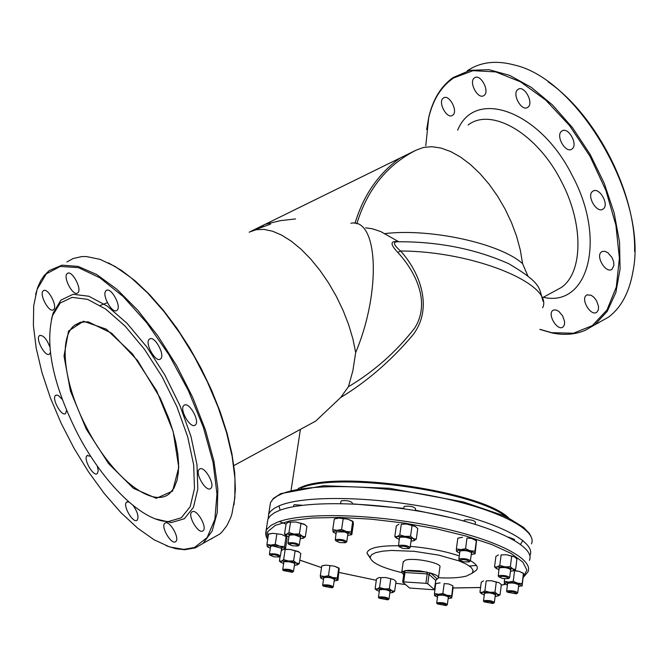 <?xml version="1.0" encoding="UTF-8"?>
<svg xmlns="http://www.w3.org/2000/svg" width="668" height="668" viewBox="0 0 668 668"><rect width="100%" height="100%" fill="white"/><g stroke="black" fill="none" stroke-linecap="round" stroke-linejoin="round"><path stroke-width="1" d="M436.321 579.532L438.433 577.962C438.851 576.426 436.279 574.806 430.701 573.094L419.88 570.881L408.507 570.305L404.933 570.706L401.76 572.284L403.664 574.831M430.501 573.044L429.031 574.396L435.678 580.342L434.476 589.794L409.576 588.032L402.662 582.028L403.697 581.886L404.992 572.518L427.186 573.921L426.994 572.142M434.417 589.66L427.754 583.79L429.031 574.396L427.186 573.921L425.9 583.323L427.754 583.79M425.9 583.323L403.697 581.886M308.407 425.04L315.764 421.04L340.655 397.527C367.033 381.528 391.097 360.703 412.849 335.027C434.016 307.472 419.37 271.642 400.616 251.018L397.811 252.437C415.237 271.275 431.11 302.136 414.644 328.147C396.216 351.852 374.13 371.383 348.404 386.739L340.655 397.527M398.303 241.732C390.137 240.597 389.978 244.162 397.819 252.437M542.658 307.764C554.215 284.434 473.871 251.126 400.616 251.018C393.577 244.939 392.575 241.849 397.602 241.749C438.25 241.54 475.332 248.88 508.866 263.768C542.708 283.867 538.734 287.808 543.051 301.251M107.356 302.704L100.208 305.46M249.156 232.172L256.061 229.717L263.918 229.383L272.561 231.211L281.779 235.178L291.373 241.231L301.084 249.239L310.678 259.009L319.905 270.315L328.531 282.865L336.33 296.358L343.093 310.428L348.663 324.731L352.888 338.885L355.677 352.529L352.854 370.824L348.395 386.747M527.737 275.608L522.576 263.643L520.364 250.291L516.665 236.514L511.538 222.678L505.133 209.126L497.602 196.208L489.135 184.251L479.958 173.563L470.305 164.403L460.427 156.997L450.574 151.511L440.98 148.054L431.887 146.693L423.504 147.428L416.014 150.208L251.076 231.237M253.598 230.318L263.718 225.291L253.297 230.41M365.63 227.838L372.201 228.74L380.693 231.537L398.754 241.732M529.841 555.734L530.033 555.317C536.387 541.673 495.898 521.048 434.709 508.732C373.654 496.332 305.393 495.188 280.218 505.367L274.431 508.189L270.49 511.371L268.678 514.151L268.185 518.552M529.407 560.343C535.744 546.808 495.222 526.292 433.991 513.993C372.894 501.601 304.608 500.382 279.433 510.461L274.657 512.657L270.348 515.746L267.901 519.161L267.325 522.869M370.231 558.047L366.982 553.271C367.809 548.102 378.322 545.589 398.537 545.748M410.286 546.366C428.747 547.985 445.08 551.167 459.275 555.918M470.406 560.686C476.752 564.301 478.731 567.474 476.326 570.213L474.121 571.8M468.134 124.974C491.381 106.897 537.348 133.525 561.32 181.329C583.874 223.847 583.122 272.661 561.262 287.532L553.839 291.565M403.188 562.064L405.284 560.218C413.459 557.195 442.709 563.124 439.886 567.207L438.5 577.436M401.685 572.585C381.795 567.758 371.283 562.673 370.139 557.337L371.558 554.732L375.758 552.636L382.547 551.175L391.573 550.44L414.218 551.317L438.584 555.091L459.091 560.903L466.389 564.168L471.149 567.416L473.119 570.464L472.243 573.161L466.656 575.991C460.11 577.762 450.725 578.354 438.5 577.753M233.984 504.833L235.37 489.778L234.685 472.552L231.888 453.522L227.036 433.123L220.198 411.822L211.539 390.145L201.252 368.627L189.587 347.794L176.845 328.172L163.343 310.244L149.407 294.429L135.387 281.086L121.626 270.498L108.441 262.875M543.301 297.293C588.049 307.806 606.936 239.879 572.259 175.575C540.136 110.746 474.965 87.591 457.647 130.135M425.775 145.791L428.689 117.86C432.956 99.682 441.281 86.372 453.655 77.939L472.961 70.674L495.74 71.91L520.564 81.872L545.756 100.117L569.512 125.534L590.069 156.395L605.909 190.455L615.904 225.225L619.395 258.19L616.297 287.056L606.995 309.977L592.324 325.617L573.428 333.24L551.609 332.664L539.911 329.341M443.494 97.987L443.418 98.037C437.34 101.686 446.967 119.739 452.612 115.272C458.632 111.69 449.163 93.72 443.494 97.987M474.622 77.797L474.539 77.855C468.185 81.68 478.037 100.158 483.949 95.491C490.254 91.725 480.568 73.346 474.622 77.797M518.184 89.303L518.017 89.412C511.421 93.445 521.633 112.182 527.77 107.297C534.266 103.373 524.397 84.844 518.184 89.303M562.105 130.903L561.805 131.095C555.083 135.287 565.704 154.049 571.942 149.006C578.471 144.989 568.501 126.628 562.105 130.903M593.192 191.006L592.733 191.29C586.061 195.54 596.992 214.086 603.162 208.984C609.558 204.984 599.614 187.048 593.192 191.006M602.127 251.527L601.551 251.878C595.079 256.061 606.118 274.222 612.088 269.212L613.942 265.288L613.566 261.455L611.938 257.456L607.88 252.729L604.816 251.277L602.127 251.527M587.063 294.889L586.446 295.248C580.25 299.272 591.163 317.016 596.875 312.173L598.328 309.96L598.561 306.604L596.599 300.792L594.086 297.444L591.138 295.239L587.063 294.889M553.463 310.077L552.887 310.411C546.958 314.244 557.571 331.612 563.024 326.994L564.402 324.857L564.61 321.592L562.673 315.922L558.824 311.371L555.96 309.927L553.463 310.077M77.638 433.816C53.206 385.261 44.823 345.89 52.496 315.688L60.178 303.03L72.111 297.369L87.608 299.356L105.686 309.084L125.083 326.059L144.38 349.172L162.115 376.769L176.928 406.754L187.7 436.864L193.662 464.811L194.471 488.6L190.213 506.603L181.329 517.758L168.578 521.516C142.676 522.042 103.189 483.089 77.638 433.816M155.41 518.894L171.325 522.568L184.343 518.752L193.428 507.404L197.803 489.068L197.002 464.836L190.948 436.346L179.984 405.668L164.896 375.09L146.818 346.976L127.137 323.429L107.348 306.153L88.919 296.266L73.121 294.287L60.963 300.082L53.131 313.008L51.469 319.129M194.463 547.493L183.875 549.388L169.68 546.975L154.083 539.769L137.633 528.146L120.883 512.59L104.367 493.652L88.593 471.984L74.039 448.278L61.155 423.261L50.325 397.694L41.909 372.368L36.189 348.078L33.4 325.617L33.701 305.76L37.166 289.236L46.267 273.888L60.27 266.432L78.482 267.651L99.883 277.804L123.162 296.525L146.751 322.778L169.004 354.85L188.334 390.538L203.373 427.32L213.1 462.59L216.966 493.969L214.862 519.445L207.13 537.573L194.463 547.493M66.566 410.327L65.623 413.492C61.715 417.224 51.219 398.295 55.603 395.414L56.847 395.064L58.65 395.748L62.241 399.364M97.261 465.98L98.238 470.748L97.319 473.562C93.436 477.319 82.765 458.532 87.124 455.618L90.739 456.311M133.191 505.576C137.683 512.122 138.994 516.982 137.149 520.163C133.199 524.021 122.219 505.133 126.653 502.119L128.866 501.952M165.322 522.952C169.906 520.422 180.101 538.659 175.726 541.564C171.626 545.597 160.262 526.384 164.871 523.219L165.322 522.952M192.351 511.68C197.177 509.041 207.631 527.695 203.039 530.759C198.73 534.993 187.032 515.32 191.866 511.972L192.351 511.68M199.841 468.894C204.842 465.972 215.564 485.202 210.737 488.433C206.203 492.842 194.313 472.677 199.39 469.178L199.841 468.894M184.335 405.125C189.395 401.827 200.325 421.658 195.29 425.007C190.589 429.507 178.74 408.941 183.976 405.367L184.335 405.125M149.665 338.96C154.642 335.286 165.656 355.568 160.512 358.95C155.769 363.425 144.163 342.667 149.432 339.127L149.665 338.96M106.337 290.513C111.105 286.605 122.035 307.029 116.95 310.336C112.299 314.678 101.052 294.012 106.212 290.605L106.337 290.513M67.385 273.462C71.893 269.538 82.632 289.737 77.713 292.901C73.255 297.043 62.374 276.736 67.326 273.513L67.385 273.462M43.403 290.73C47.678 286.981 58.149 306.687 53.473 309.676C49.24 313.626 38.635 293.828 43.345 290.772L43.403 290.73M50.334 352.604L49.515 354.023C45.474 357.831 35.003 338.534 39.512 335.595L39.612 335.52C43.169 334.994 46.543 338.701 49.741 346.65M634.6 251.452C636.237 193.369 596.182 114.629 548.119 81.863M492.942 603.496L484.125 601.851C487.849 600.95 490.963 601.409 493.485 603.237L492.942 603.496M494.095 602.795L494.353 602.553C492.633 600.924 489.243 600.256 484.2 600.557L483.515 600.95L483.899 601.567M445.99 605.55L437.298 603.914C440.938 603.062 444.003 603.521 446.483 605.308L445.99 605.55M447.084 604.874L447.343 604.64C445.606 603.037 442.266 602.377 437.323 602.653L436.697 603.02L437.064 603.613M387.707 599.839L379.04 598.186C382.647 597.359 385.686 597.835 388.15 599.614L387.707 599.839M388.751 599.188L389.001 598.962C387.223 597.342 383.891 596.674 379.006 596.95L378.447 597.301L378.798 597.877M331.996 587.832L323.237 586.137C326.877 585.31 329.925 585.811 332.397 587.623L331.996 587.832M332.998 587.197L333.257 586.963C331.411 585.293 328.046 584.609 323.17 584.909L322.652 585.243L323.003 585.836M279.132 556.97L273.738 556.795L269.989 555.166C273.788 554.273 276.961 554.799 279.5 556.77L279.132 556.97M280.101 556.344L280.401 556.077C278.439 554.256 274.932 553.53 269.872 553.889L269.363 554.34L269.78 554.891M297.945 545.981L292.417 545.814L288.593 544.136C292.5 543.176 295.749 543.719 298.329 545.756L297.945 545.981M298.93 545.338L299.256 545.055C297.277 543.159 293.686 542.408 288.484 542.808L287.95 543.284L288.401 543.877M345.389 542.742L339.753 542.583L335.904 540.88C339.895 539.861 343.202 540.404 345.815 542.5L345.389 542.742M346.416 542.074L346.759 541.773C344.805 539.853 341.164 539.093 335.837 539.51L335.244 540.028L335.728 540.646M292.233 572.301L283.299 570.547C287.006 569.695 290.104 570.213 292.601 572.092L292.233 572.301M293.202 571.674L293.486 571.424C291.574 569.687 288.142 568.977 283.199 569.303L282.689 569.737L283.082 570.255M516.255 593.835L507.246 592.157C511.07 591.197 514.268 591.664 516.832 593.56L516.255 593.835M517.441 593.117L517.717 592.858C515.988 591.172 512.531 590.487 507.338 590.813L506.62 591.23L507.037 591.89M508.164 578.663L502.586 578.496L498.938 576.927C502.862 575.908 506.135 576.392 508.732 578.379L508.164 578.663M509.35 577.937L509.651 577.653C507.88 575.891 504.34 575.181 499.021 575.54L498.295 575.975L498.737 576.684M468.894 561.947L463.233 561.788L459.492 560.16C463.492 559.099 466.815 559.6 469.445 561.663L468.894 561.947M470.047 561.229L470.381 560.928C468.544 559.083 464.928 558.348 459.534 558.74L458.816 559.308L459.308 559.926M408.674 548.603L402.996 548.453L399.172 546.766C403.205 545.706 406.528 546.232 409.167 548.336L408.674 548.603M409.768 547.91L410.11 547.601C408.206 545.689 404.558 544.946 399.163 545.355L398.504 545.906L398.996 546.541M66.917 261.956L73.129 258.533L81.713 256.596L86.431 256.545L100.05 259.359L115.08 266.465L131.087 277.746L147.57 292.918L163.977 311.547L179.759 333.04L194.363 356.695L207.305 381.72L218.135 407.263L226.51 432.446L232.163 456.428L234.952 478.447L234.844 497.819L231.913 513.984L230.694 517.65L226.853 525.674L221.96 532.012L219.722 534.066L203.055 543.368L212.157 531.06L217.225 512.665L217.851 488.909L213.877 460.862L205.402 429.891L192.802 397.61L176.711 365.772L157.999 336.079L137.691 310.144L116.892 289.286L96.693 274.506L78.114 266.398L62.032 265.154L49.131 270.615L44.08 275.667L40.715 280.76L37.967 286.722L35.596 294.571M212.015 538.583L210.896 538.984M166.315 545.773L175.884 548.754L184.794 549.731L195.44 547.835L203.055 543.368M539.903 329.441L552.269 333.006C564.268 335.419 575.223 334.543 585.135 330.384L594.77 324.807L607.254 311.321L615.871 292.484L620.079 269.079L619.545 242.158L614.184 213.059L604.214 183.257L590.111 154.341L572.618 127.83L552.678 105.135L531.352 87.391L509.767 75.417L489.026 69.689L470.105 70.307L453.088 77.58C441.072 86.114 432.956 99.315 428.764 117.192L426.66 129.567M598.87 322.719L597.501 323.287M467.316 70.775C480.375 61.94 496.19 60.045 514.752 65.097C579.089 79.684 647.91 199.147 633.039 271.083C629.423 292.158 621.265 307.505 608.565 317.116L594.77 324.807M340.956 501.351L341.548 500.75C346.859 500.257 350.483 501.017 352.42 503.037L352.295 503.897M403.973 506.962L404.633 506.319C410.018 505.826 413.651 506.586 415.521 508.59L415.254 510.561M508.607 537.172L514.502 539.435L514.393 540.303M293.77 505.258L294.304 504.699L302.454 505.275M463.984 520.564L464.703 519.904C470.08 519.428 473.679 520.172 475.491 522.109L475.207 524.288M285.353 523.829L279.349 521.499M353.631 503.956L403.773 508.365M415.304 510.168L451.159 517.767M476.459 565.462L469.395 566.005M370.172 557.738L369.746 557.655M510.444 571.39L513.784 570.647L512.874 568.919L504.958 566.856L497.059 566.948L499.773 565.404L504.958 566.856L510.344 566.723L512.874 568.919L515.604 569.528L516.932 559.033L514.903 557.129M511.68 556.193L506.503 554.749L514.41 556.828L511.68 556.193L510.344 566.723M501.125 554.891L506.503 554.749L501.125 554.891L499.773 565.404M498.37 554.941L495.898 556.419L494.545 566.907L497.059 566.948L495.873 568L499.079 569.887M496.524 568.744L494.545 566.907M515.604 569.528L513.183 570.956M510.594 570.205L510.987 569.754C507.688 567.616 503.714 567.023 499.063 567.992L499.23 568.702M471.207 554.599L474.597 553.839L474.923 553.271L470.172 550.749L460.878 549.597L456.403 550.975L456.403 548.871L460.878 549.597L465.588 548.72L470.172 550.749L474.965 551.175L475.098 553.755L476.526 540.871L471.792 538.458L476.217 540.404M467.007 538.024L471.792 538.458L467.007 538.024L465.588 548.72M458.649 537.949L462.515 537.314L457.864 538.191M456.678 551.501L459.659 553.037M475.048 553.772L474.38 553.981M474.965 551.175L476.368 540.487M471.374 553.371L471.775 552.904C468.377 550.674 464.335 550.065 459.667 551.067L459.826 551.801M471.775 552.904L471.241 552.236M456.403 548.871L457.822 538.208M396.834 538.416L394.821 536.579L397.184 536.571L399.79 534.934L405.058 536.404L410.561 536.262L413.317 538.558L416.281 539.235L417.759 528.522L415.02 526.217L406.787 524.046L415.688 526.618M401.293 524.196L406.787 524.046L401.293 524.196L399.79 534.934M398.921 524.238L396.324 525.883L394.821 536.579M410.995 541.255L414.402 540.504L413.317 538.558L405.058 536.404L397.184 536.571L396.157 537.623L399.397 539.619M416.281 539.235L413.659 540.863M410.561 536.262L412.056 525.516M411.162 540.011L411.571 539.535L410.628 538.617L405.359 537.214L400.767 537.122L399.414 537.623L399.573 538.366M347.677 535.469L351.084 534.734L351.385 534.058L351.827 534.584L353.372 523.971L353.163 521.783L348.078 519.22L338.851 518.084L348.078 519.22L352.804 521.257M335.453 518.635L338.851 518.084L334.309 518.994L332.731 529.64L337.048 530.342L332.973 531.778L336.179 533.765M333.349 532.321L332.731 529.64M341.607 529.44L346.283 531.486L337.048 530.342L341.607 529.44L343.177 518.769M351.827 534.584L350.784 534.909M351.184 531.928L351.385 534.058L346.283 531.486L351.184 531.928L352.737 521.265M347.861 534.233L348.27 533.765L344.88 531.978L336.213 531.795L336.363 532.538M288.576 522.134L295.882 522L288.442 522.184L286.104 523.795L284.51 534.241L286.597 534.225L285.77 535.16L288.902 537.105M300.199 538.825L303.548 538.132L302.262 536.17L305.351 536.83L306.921 526.376L304.082 524.121L295.882 522L305.017 524.681M286.355 535.878L284.51 534.241M288.943 532.621L294.045 534.066L286.597 534.225L288.943 532.621L290.547 522.142M305.351 536.83L302.98 538.416M299.398 533.924L302.262 536.17L294.045 534.066L299.398 533.924L300.992 523.428M300.383 537.631L300.775 537.189L294.304 534.834L288.935 535.202L289.085 535.911M269.638 533.815L272.786 533.315L268.494 534.175L266.908 544.412L270.957 545.105L267.242 546.374L266.908 544.412M281.604 534.417L272.786 533.315L281.604 534.417L286.681 536.872L286.998 538.901L285.436 549.113L284.384 549.447M281.345 549.956L284.626 549.305L284.877 548.637L285.436 549.113M267.626 546.917L270.315 548.253M279.792 546.215L284.551 546.616L284.877 548.637L279.792 546.215L270.957 545.105L275.266 544.261L279.792 546.215M275.266 544.261L276.844 533.999M284.551 546.616L286.121 536.371M281.52 548.82L281.904 548.395L272.703 545.94L270.34 546.449L270.49 547.117M282.489 549.881L281.211 550.824M284.727 549.263L290.254 549.455L284.443 549.413M294.396 565.387L297.611 564.769L296.341 562.982L299.297 563.567L300.809 553.555L298.087 551.442L290.254 549.455L299.08 552.019M299.297 563.567L297.051 565.036M281.094 562.548L279.408 561.07L281.395 561.103L280.602 561.938L283.616 563.742M288.493 561.003L293.603 560.878L296.341 562.982L288.493 561.003L281.395 561.103L283.624 559.625L288.493 561.003M283.624 559.625L285.161 549.58M293.603 560.878L295.122 550.833M279.408 561.07L280.134 556.327M294.563 564.31L294.839 563.642L294.012 563.057L289.386 561.796L284.626 561.638L283.624 562.022L283.775 562.656M322.669 565.637L325.951 565.128L321.809 565.905M334.134 580.993L337.298 580.383L337.532 579.824L337.966 580.225L339.194 568.46L334.459 566.188L325.951 565.128L334.459 566.188L338.901 568.034M337.891 580.25L337.148 580.475M332.781 577.578L337.315 577.937L337.532 579.824L332.781 577.578L324.272 576.501L328.464 575.716L332.781 577.578M320.849 578.104L323.521 579.406M320.306 575.791L324.272 576.501L320.548 577.661L320.306 575.791L321.776 565.921M328.464 575.716L329.925 565.821M337.315 577.937L338.768 568.05M334.292 579.941L334.66 579.548C331.545 577.57 327.829 576.968 323.512 577.745L323.671 578.363M378.672 577.661L376.485 579.022L375.09 588.842L377.211 588.925L379.558 587.523L384.351 588.884L389.361 588.759L391.899 590.779L394.638 591.314L392.492 592.633M394.638 591.314L396.015 581.486L394.287 579.933M385.945 577.553L378.823 577.611L385.945 577.553L393.485 579.457L385.945 577.553M389.845 593L392.984 592.391L391.899 590.779L384.351 588.884L377.211 588.925L376.301 589.769L379.274 591.481M376.777 590.337L375.09 588.842M379.558 587.523L380.952 577.678M389.361 588.759L390.738 578.905M389.987 591.965L390.346 591.581C387.248 589.635 383.549 589.051 379.257 589.836L379.416 590.445M448.144 598.653L451.76 597.91L453.071 588.04L452.862 585.786L448.629 583.941L452.871 585.778L451.551 597.551L447.101 595.347L451.543 595.697M436.404 583.448L440.078 582.863L435.862 583.615M444.187 583.582L448.629 583.941L444.187 583.582L442.859 593.501L447.101 595.347L438.542 594.261L442.859 593.501M451.668 597.943L451.209 598.077M434.676 595.781L434.434 593.535L438.542 594.261L434.476 595.397L437.49 597.175M434.434 593.535L435.77 583.64M448.278 597.61L448.645 597.217C445.523 595.271 441.798 594.704 437.465 595.514L437.632 596.132M495.13 596.491L498.336 595.823L497.418 594.236L489.836 592.307L494.971 592.182L497.418 594.236L500.048 594.779L501.334 584.725L499.48 583.005M496.266 582.104L491.331 580.717L498.904 582.663L496.266 582.104L494.971 592.182M483.532 580.868L481.261 582.212L479.958 592.249L482.321 592.341L484.893 590.913L489.836 592.307L482.321 592.341L481.219 593.284L484.283 595.038M486.204 580.843L491.331 580.717L486.204 580.843L484.893 590.913M500.048 594.779L497.819 596.081M481.762 593.91L479.958 592.249M495.272 595.405L495.639 595.004C492.466 593.017 488.675 592.449 484.258 593.309L484.425 593.952M518.493 586.688L522.05 585.51L517.616 583.189L508.682 582.07L513.249 581.26L517.616 583.189L522.176 583.565L522.125 585.911L523.537 573.553L519.111 571.34L523.278 573.161M514.243 570.455L519.111 571.34L513.75 570.714M504.449 583.749L504.323 581.327L508.682 582.07L504.231 583.281L507.388 585.226M522.075 585.928L521.65 586.061M504.323 581.327L504.641 578.78M522.176 583.565L523.47 573.278M518.635 585.56L519.019 585.135C515.779 583.072 511.897 582.504 507.363 583.423L507.53 584.099M513.249 581.26L514.552 570.956M437.231 578.947L430.701 573.094M435.653 580.55L437.139 578.997M402.871 571.332L403.956 572.284M403.839 571.891L402.954 571.299M426.769 572.084L404.933 570.706M404.8 570.748L404.992 572.518L403.965 572.668L403.13 571.349L403.881 572M404.023 572.81L402.662 582.028M509.066 518.368C483.682 491.423 336.772 469.738 300.55 487.498L298.204 488.525M355.677 352.529C381.737 290.739 377.888 217.568 350.9 223.254M269.864 506.519L270.456 502.72L272.911 499.213L277.228 496.032L282.005 493.761C307.196 483.331 375.383 484.308 436.346 496.75C497.443 509.1 537.84 529.949 531.469 543.844M522.894 540.479L520.539 544.295M280.159 510.185L278.965 505.876M321.525 567.591L299.823 560.093M267.734 539.068L267.693 531.644L275.325 525.382L290.438 520.714L312.34 517.992L339.77 517.441L371.041 519.153L404.082 523.044L436.663 528.864L466.59 536.212L491.873 544.57L510.97 553.38L522.81 562.064L526.893 570.08L523.244 576.977M505.167 584.3L501.284 585.085M480.576 587.489L452.57 587.965M435.285 587.222L434.826 587.197L435.285 587.247M405.451 584.508L395.765 583.264M339.102 572.468L376.309 580.283L339.11 572.443M523.169 577.553L527.97 571.858C534.283 558.573 493.669 538.291 432.346 526.025C371.157 513.667 302.804 512.272 277.637 522.109L270.916 525.424L266.866 529.256L266.114 530.626L266.565 537.598M522.576 263.643C500.557 243.553 430.86 228.147 385.135 233.566M300.992 488.032C337.415 471.575 475.608 491.03 506.511 517.115M295.565 218.929L280.201 220.682L265.246 224.314M251.402 231.095L270.615 224.081M399.823 158.207C378.313 173.738 363.367 195.465 354.984 223.379M356.796 223.822C367.3 189.462 387.039 164.929 416.014 150.208M80.845 322.168L74.641 325.224L80.394 322.252L88.184 321.801L111.731 333.265L137.641 360.62L160.328 398.328L168.862 418.569L172.853 430.71L175.834 442.416L177.755 453.447L178.59 463.592L178.331 472.643L177.003 480.434L173.981 488.133L169.588 493.51C151.987 509.183 111.564 476.251 87.149 428.639C64.253 385.862 57.79 337.674 74.641 325.224L84.051 321.65M86.281 429.098L108.625 463.65L133.483 488.341L156.295 498.311L172.586 491.08L178.773 467.341L173.137 431.411L156.571 390.671L132.54 353.965L106.312 329.182L83.467 321.233L68.512 331.086L64.019 356.069L70.424 390.939L86.281 429.098M435.745 580.434L436.521 579.432M435.736 580.475L434.476 589.752M300.416 429.382L291.114 490.087M315.764 421.04L233.875 465.571M530.86 536.187L529.223 533.281L523.528 527.369L508.874 518.268L502.436 515.245L463.442 501.952L389.494 488.275L323.629 485.72L280.81 493.619L273.321 498.462L270.456 502.72L268.678 514.151M395.757 583.289L405.484 584.533M453.071 588.007L480.568 587.531M501.276 585.16L505.284 584.366M267.901 519.161L265.697 533.223L266.098 536.22L267.634 539.702M299.815 560.135L321.517 567.625M561.262 287.532L542.541 297.711M403.255 561.538L401.76 572.284M472.243 573.161L476.326 570.213M370.139 557.337L366.982 553.271M168.578 521.516L171.325 522.568M52.496 315.688L53.131 313.008M493.485 603.237L494.287 602.653M484.125 601.851L483.49 601.05M484.525 593.126L483.515 600.95M495.38 594.578L494.37 602.402M446.483 605.308L447.276 604.732M437.298 603.914L436.68 603.12M437.74 595.33L436.697 603.02M448.387 596.808L447.36 604.498M388.15 599.614L388.943 599.046M379.04 598.186L378.43 597.392M379.533 589.66L378.447 597.301M390.095 591.18L389.026 598.82M332.397 587.623L333.198 587.055M323.237 586.137L322.636 585.343M323.788 577.561L322.652 585.243M334.409 579.148L333.282 586.83M279.5 556.77L280.335 556.185M269.989 555.166L269.363 554.34M270.624 546.257L269.388 554.231M281.645 547.952L280.426 555.935M298.329 545.756L299.18 545.163M288.593 544.136L287.95 543.284M289.227 535.01L287.975 543.168M300.516 536.73L299.281 544.896M345.815 542.5L346.684 541.89M335.904 540.88L335.244 540.028M336.213 531.795L335.278 539.903M347.995 533.298L346.784 541.606M292.601 572.092L293.419 571.524M283.299 570.547L282.689 569.737M283.908 561.838L282.714 569.637M294.688 563.483L293.502 571.282M516.832 593.56L517.65 592.959M507.246 592.157L506.595 591.339M507.638 583.231L506.62 591.23M518.752 584.692L517.742 592.691M508.732 578.379L509.575 577.77M498.938 576.927L498.27 576.092M499.063 567.992L498.295 575.975M510.711 569.295L509.676 577.486M469.445 561.663L470.297 561.045M459.492 560.16L458.816 559.308M459.951 550.866L458.841 559.183M471.499 552.428L470.397 560.753M409.167 548.336L410.035 547.727M399.172 546.766L398.504 545.906M399.414 537.623L398.529 545.781M411.296 539.059L410.135 547.426M183.875 549.388L184.794 549.731M37.166 289.236L37.383 288.342M551.609 332.664L552.269 333.006M428.689 117.86L428.764 117.192M340.981 501.167L340.63 503.555M403.998 506.77L403.714 508.782M293.795 505.083L293.553 506.653M464.01 520.372L463.918 521.023M55.603 395.414L56.187 395.114M87.124 455.618L87.683 455.325M126.653 502.119L127.212 501.818M164.871 523.219L165.455 522.902M166.691 522.226L167.985 521.508M191.866 511.972L192.501 511.63M199.39 469.178L200.083 468.802M183.976 405.367L184.727 404.967M149.432 339.127L150.216 338.726M106.212 290.605L106.997 290.221M67.326 273.513L68.061 273.154M43.345 290.772L44.021 290.446M39.512 335.595L40.138 335.286M552.887 310.411L553.63 310.01M586.446 295.248L587.247 294.805M601.551 251.878L602.419 251.402M592.733 191.29L593.668 190.797M561.805 131.095L562.79 130.602M518.017 89.412L519.003 88.936M474.539 77.855L475.474 77.404M443.418 98.037L444.278 97.62M495.873 568L494.896 567.291M510.477 569.119L510.987 569.754M396.157 537.623L394.972 536.755M411.037 538.851L411.571 539.535M351.084 534.734L351.618 534.55M347.752 533.097L348.27 533.765M285.77 535.16L284.593 534.275M300.291 536.554L300.775 537.189M284.626 549.305L285.203 549.104M281.453 547.802L281.904 548.395M280.602 561.938L279.508 561.103M294.521 563.349L294.939 563.901M337.298 580.383L337.749 580.216M334.25 579.022L334.66 579.548M376.301 589.769L375.157 588.909M389.945 591.063L390.346 591.581M448.228 596.691L448.645 597.217M481.219 593.284L480.242 592.566M495.205 594.453L495.639 595.004M518.543 584.542L519.019 585.135"/></g></svg>
